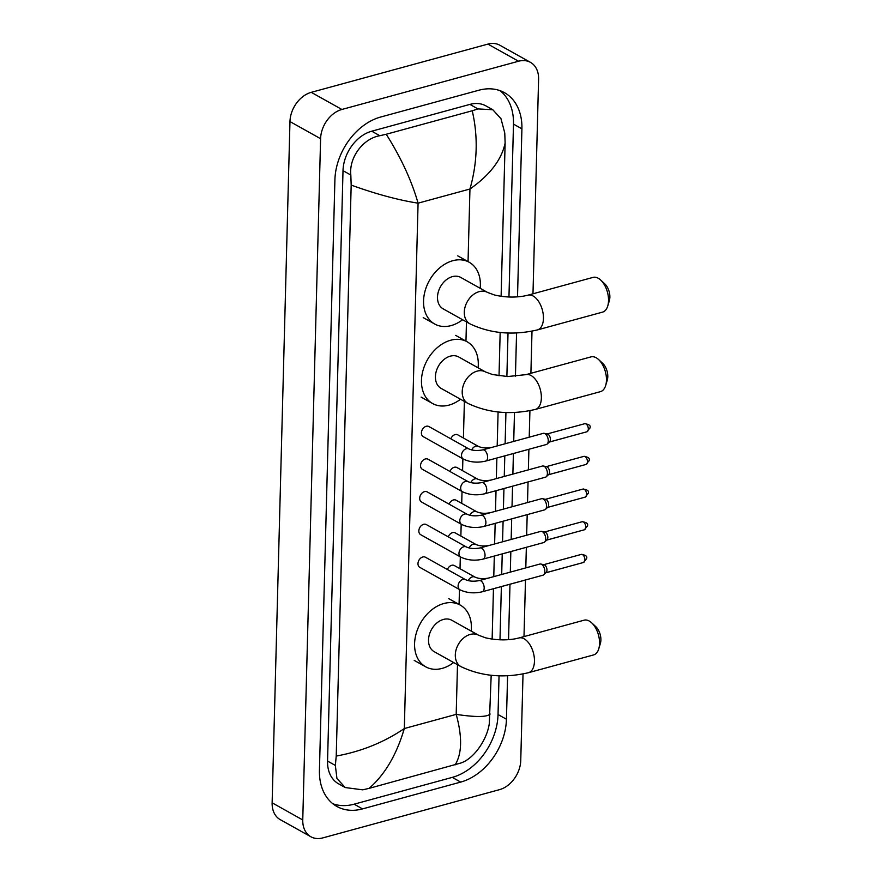 <?xml version="1.0" encoding="UTF-8"?>
<svg xmlns="http://www.w3.org/2000/svg" width="882" height="882" viewBox="0 0 882 882"><rect width="100%" height="100%" fill="white"/><g stroke="black" fill="none" stroke-linecap="round" stroke-linejoin="round"><path stroke-width="1.32" d="M523.026 673.991L520.755 760.427A25.721 18.82 -60.8 0 1 499.477 789.666L322.801 837.9A25.721 18.82 -60.8 0 1 310.861 836.753L280.233 819.632A25.721 18.82 -60.8 0 1 272.13 802.818L289.969 121.573A25.721 18.82 -60.8 0 1 311.258 92.334L487.922 44.1A25.721 18.82 -60.8 0 1 499.873 45.247L530.49 62.368A25.721 18.82 -60.8 0 1 538.593 79.182L532.982 293.794M310.861 836.753A25.721 18.82 -60.8 0 1 302.758 819.951L320.596 138.706A25.721 18.82 -60.8 0 1 341.874 109.467L518.55 61.233A25.721 18.82 -60.8 0 1 530.49 62.368M532 331.18L530.898 373.295M529.917 410.692L529.222 437.185M528.902 449.28L528.362 469.863M528.053 481.947L527.513 502.542M527.193 514.625L526.653 535.22M526.345 547.303L525.804 567.898M525.485 579.981L523.996 636.595M517.514 296.848L521.912 128.827A55.312 40.451 119.2 0 0 504.482 92.687A55.312 40.451 119.2 0 0 478.816 90.24L380.66 117.03A55.312 40.451 119.2 0 0 334.906 179.895L319.438 770.306A55.312 40.451 119.2 0 0 336.869 806.446A55.312 40.451 119.2 0 0 362.546 808.893L460.691 782.091A55.312 40.451 119.2 0 0 506.444 719.238L507.591 675.777M508.539 639.659L509.983 584.248M510.303 572.12L510.843 551.57M511.163 539.453L511.692 518.892M512.012 506.775L512.552 486.214M512.872 474.097L513.412 453.535M513.721 441.419L514.482 412.489M515.43 376.36L516.565 332.977M332.845 803.745A55.312 40.451 119.2 0 0 354.123 804.186L452.268 777.384A55.312 40.451 119.2 0 0 498.032 714.53L499.047 675.81M508.958 297.002L513.489 124.119A55.312 40.451 119.2 0 0 500.083 90.681M499.984 639.803L501.373 586.596M501.693 574.48L502.233 553.918M502.553 541.802L503.093 521.24M503.402 509.123L503.942 488.562M504.261 476.445L504.802 455.895M505.121 443.767L505.937 412.522M506.874 376.515L508.021 333.01M492.795 109.732L500.987 118.717L504.769 133.006L505.121 143.071C501.593 159.741 489.874 175.055 469.952 189.013C477.416 162.696 478.187 136.611 472.245 110.768L477.967 108.916L492.795 109.732L486.015 105.939A34.729 25.402 119.2 0 0 469.897 104.396L371.741 131.197A34.729 25.402 119.2 0 0 343.01 170.667L327.553 761.078A34.729 25.402 119.2 0 0 338.49 783.767L345.27 787.56L336.935 778.486L335.358 765.444L336.229 756.061C361.377 751.475 384.078 742.302 404.32 728.543C396.613 754.716 384.872 774.661 369.106 788.365L362.689 789.831L345.27 787.56M505.121 143.071L501.108 296.308M500.16 332.47L499.025 375.82M498.087 411.982L497.194 445.928M496.875 458.056L496.334 478.606M496.026 490.734L495.486 511.284M495.166 523.401L494.626 543.962M494.306 556.079L493.777 576.641M493.457 588.757L492.134 639.108M491.186 675.281L489.312 723.416C487.327 739.072 474.174 758.63 460.845 763.029L369.106 788.365M472.245 110.768L386.228 134.251C400.979 157.58 411.596 180.556 418.079 203.169C398.278 200.071 375.975 194.04 351.179 185.099L336.229 756.061M351.179 185.099L350.827 175.033C348.853 157.161 363.45 138.419 379.822 135.718L386.228 134.251M455.123 764.881C462.025 753.669 462.388 736.834 456.192 714.376C475.674 717.298 486.996 717.176 490.172 714.034M600.664 280.035L604.809 283.883A11.576 6.417 74.7 0 1 609.87 297.201A11.576 6.417 74.7 0 1 609.374 300.564L607.753 305.977A18.004 9.978 -105.3 0 0 608.525 300.751A18.004 9.978 -105.3 0 0 600.664 280.035A18.004 9.978 -105.3 0 0 593.068 277.389L527.976 295.161A18.004 9.978 74.7 0 1 543.444 318.523A18.004 9.978 74.7 0 1 537.469 329.901L602.549 312.129A18.004 9.978 -105.3 0 0 607.753 305.977M527.976 295.161L524.095 296.032C514.57 297.675 504.736 297.344 494.593 295.029L487.548 292.427L460.757 277.433A18.004 13.175 119.2 0 0 452.389 276.639A18.004 13.175 119.2 0 0 438.321 291.854A18.004 13.175 119.2 0 0 443.172 308.865L469.963 323.859C490.48 333.583 512.982 335.601 537.469 329.901M462.598 319.736A35.368 25.876 -60.8 0 1 451.11 325.59A35.368 25.876 -60.8 0 1 434.694 324.025A35.368 25.876 -60.8 0 1 425.179 290.597A35.368 25.876 -60.8 0 1 452.808 260.708A35.368 25.876 -60.8 0 1 469.235 262.285A35.368 25.876 -60.8 0 1 480.183 288.304M598.591 359.547L602.737 363.395A11.576 6.417 74.7 0 1 607.786 376.713A11.576 6.417 74.7 0 1 607.29 380.076L605.669 385.489A18.004 9.978 -105.3 0 0 606.452 380.263A18.004 9.978 -105.3 0 0 598.591 359.547A18.004 9.978 -105.3 0 0 590.984 356.89L525.893 374.663A18.004 9.978 74.7 0 1 541.361 398.036A18.004 9.978 74.7 0 1 535.385 409.413L600.477 391.641A18.004 9.978 -105.3 0 0 605.669 385.489M525.893 374.663L507.613 376.537L492.509 374.541L485.464 371.939L458.673 356.945A18.004 13.175 119.2 0 0 450.316 356.152A18.004 13.175 119.2 0 0 436.248 371.355A18.004 13.175 119.2 0 0 441.088 388.378L467.879 403.372C488.396 413.096 510.899 415.113 535.385 409.413M460.525 399.248A35.368 25.876 -60.8 0 1 449.026 405.103A35.368 25.876 -60.8 0 1 432.61 403.537A35.368 25.876 -60.8 0 1 423.095 370.098A35.368 25.876 -60.8 0 1 450.724 340.22A35.368 25.876 -60.8 0 1 467.151 341.786A35.368 25.876 -60.8 0 1 478.099 367.816M591.69 622.846L595.835 626.694A11.576 6.417 74.7 0 1 600.896 640.001A11.576 6.417 74.7 0 1 600.388 643.364L598.779 648.788A18.004 9.978 -105.3 0 0 599.551 643.562A18.004 9.978 -105.3 0 0 591.69 622.846A18.004 9.978 -105.3 0 0 584.093 620.189L519.002 637.962A18.004 9.978 74.7 0 1 534.459 661.335A18.004 9.978 74.7 0 1 528.483 672.701L593.575 654.929A18.004 9.978 -105.3 0 0 598.779 648.788M519.002 637.962L515.121 638.833C505.595 640.475 495.761 640.145 485.618 637.829L478.573 635.227L451.771 620.244A18.004 13.175 119.2 0 0 443.414 619.44A18.004 13.175 119.2 0 0 429.347 634.654A18.004 13.175 119.2 0 0 434.198 651.677L460.988 666.66C481.506 676.395 504.008 678.401 528.483 672.701M453.624 662.547A35.368 25.876 -60.8 0 1 442.136 668.402A35.368 25.876 -60.8 0 1 425.719 666.825A35.368 25.876 -60.8 0 1 416.205 633.397A35.368 25.876 -60.8 0 1 443.833 603.52A35.368 25.876 -60.8 0 1 460.25 605.085A35.368 25.876 -60.8 0 1 471.209 631.115M485.684 461.077C477.614 462.962 470.161 462.289 463.348 459.081L423.228 436.645A5.788 4.234 -60.8 0 1 421.673 431.166A5.788 4.234 -60.8 0 1 426.193 426.282A5.788 4.234 -60.8 0 1 428.884 426.535L468.992 448.982C472.587 450.603 477.129 450.911 482.63 449.908A5.788 3.208 74.7 0 1 487.603 457.416A5.788 3.208 74.7 0 1 487.592 457.747A5.788 3.208 74.7 0 1 485.684 461.077L546.333 444.517A5.788 3.208 74.7 0 0 547.127 444.065A5.788 3.208 74.7 0 0 548.251 440.857A5.788 3.208 74.7 0 0 544.944 433.624A5.788 3.208 74.7 0 0 544.194 433.338A5.788 3.208 74.7 0 0 543.279 433.349L482.63 449.908M544.194 433.338L547.468 434.043A4.178 2.315 74.7 0 1 548.009 434.253A4.178 2.315 74.7 0 1 550.39 439.479A4.178 2.315 74.7 0 1 549.585 441.794L547.127 444.065M484.824 493.755C476.754 495.64 469.312 494.967 462.488 491.759L422.368 469.312A5.788 4.234 -60.8 0 1 420.813 463.844A5.788 4.234 -60.8 0 1 425.333 458.96A5.788 4.234 -60.8 0 1 428.024 459.213L468.144 481.66C471.727 483.27 476.28 483.59 481.781 482.586A5.788 3.208 74.7 0 1 486.743 490.094A5.788 3.208 74.7 0 1 486.732 490.425A5.788 3.208 74.7 0 1 484.824 493.755L545.473 477.195A5.788 3.208 74.7 0 0 546.278 476.743A5.788 3.208 74.7 0 0 547.391 473.535A5.788 3.208 74.7 0 0 544.095 466.302A5.788 3.208 74.7 0 0 543.345 466.016A5.788 3.208 74.7 0 0 542.43 466.027L481.781 482.586M543.345 466.016L546.608 466.721A4.178 2.315 74.7 0 1 547.149 466.931A4.178 2.315 74.7 0 1 549.541 472.157A4.178 2.315 74.7 0 1 548.725 474.472L546.278 476.743M483.975 526.433C475.894 528.307 468.452 527.645 461.628 524.437L421.519 501.99A5.788 4.234 -60.8 0 1 419.953 496.522A5.788 4.234 -60.8 0 1 424.485 491.638A5.788 4.234 -60.8 0 1 427.164 491.891L467.284 514.327C470.878 515.948 475.42 516.257 480.922 515.264A5.788 3.208 74.7 0 1 485.894 522.772A5.788 3.208 74.7 0 1 485.872 523.103A5.788 3.208 74.7 0 1 483.975 526.433L544.624 509.873A5.788 3.208 74.7 0 0 545.418 509.421A5.788 3.208 74.7 0 0 546.542 506.213A5.788 3.208 74.7 0 0 543.235 498.98A5.788 3.208 74.7 0 0 542.485 498.683A5.788 3.208 74.7 0 0 541.57 498.705L480.922 515.264M542.485 498.683L545.76 499.399A4.178 2.315 74.7 0 1 546.3 499.609A4.178 2.315 74.7 0 1 548.681 504.835A4.178 2.315 74.7 0 1 547.876 507.15L545.418 509.421M483.115 559.1C475.045 560.985 467.592 560.324 460.779 557.115L420.659 534.668A5.788 4.234 -60.8 0 1 419.104 529.2A5.788 4.234 -60.8 0 1 423.625 524.305A5.788 4.234 -60.8 0 1 426.315 524.57L466.435 547.005C470.018 548.626 474.56 548.935 480.062 547.942A5.788 3.208 74.7 0 1 485.034 555.451A5.788 3.208 74.7 0 1 485.023 555.781A5.788 3.208 74.7 0 1 483.115 559.1L543.764 542.551A5.788 3.208 74.7 0 0 544.558 542.088A5.788 3.208 74.7 0 0 545.682 538.891A5.788 3.208 74.7 0 0 542.375 531.659A5.788 3.208 74.7 0 0 541.636 531.361A5.788 3.208 74.7 0 0 540.71 531.383L480.062 547.942M541.636 531.361L544.9 532.067A4.178 2.315 74.7 0 1 545.44 532.287A4.178 2.315 74.7 0 1 547.832 537.513A4.178 2.315 74.7 0 1 547.016 539.817L544.558 542.088M482.256 591.778C474.185 593.663 466.743 593.002 459.919 589.782L419.799 567.346A5.788 4.234 -60.8 0 1 418.244 561.878A5.788 4.234 -60.8 0 1 422.765 556.983A5.788 4.234 -60.8 0 1 425.455 557.237L465.575 579.683C469.158 581.304 473.711 581.613 479.213 580.61A5.788 3.208 74.7 0 1 484.185 588.129A5.788 3.208 74.7 0 1 484.163 588.459A5.788 3.208 74.7 0 1 482.256 591.778L542.904 575.218A5.788 3.208 74.7 0 0 543.709 574.766A5.788 3.208 74.7 0 0 544.833 571.569A5.788 3.208 74.7 0 0 541.526 564.326A5.788 3.208 74.7 0 0 540.776 564.039A5.788 3.208 74.7 0 0 539.861 564.05L479.213 580.61M540.776 564.039L544.04 564.745A4.178 2.315 74.7 0 1 544.58 564.954A4.178 2.315 74.7 0 1 546.972 570.18A4.178 2.315 74.7 0 1 546.156 572.495L543.709 574.766M450.812 438.806A5.788 4.234 -60.8 0 1 455.112 434.606A5.788 4.234 -60.8 0 1 457.791 434.859L478.463 446.424C482.057 448.045 486.599 448.354 492.101 447.361M526.774 449.853A5.788 3.208 74.7 0 1 526.455 449.974L493.909 458.827M449.963 471.484A5.788 4.234 -60.8 0 1 454.252 467.284A5.788 4.234 -60.8 0 1 456.942 467.537L477.614 479.102C481.197 480.723 485.739 481.032 491.241 480.029M525.915 482.531A5.788 3.208 74.7 0 1 525.606 482.652L493.06 491.506M449.103 504.162A5.788 4.234 -60.8 0 1 453.392 499.962A5.788 4.234 -60.8 0 1 456.082 500.215L476.754 511.781C480.337 513.401 484.891 513.71 490.392 512.707M525.066 515.209A5.788 3.208 74.7 0 1 524.746 515.331L492.2 524.184M448.254 536.84A5.788 4.234 -60.8 0 1 452.543 532.64A5.788 4.234 -60.8 0 1 455.222 532.893L475.894 544.459C479.488 546.079 484.031 546.388 489.532 545.385M524.206 547.887A5.788 3.208 74.7 0 1 523.886 548.009L491.351 556.862M447.395 569.518A5.788 4.234 -60.8 0 1 451.683 565.307A5.788 4.234 -60.8 0 1 454.373 565.571L475.045 577.137C478.628 578.746 483.182 579.066 488.683 578.063M523.346 580.565A5.788 3.208 74.7 0 1 523.037 580.687L490.491 589.529M468.044 261.678L469.952 189.013L418.079 203.169L404.32 728.543L456.192 714.376L457.493 664.708M459.07 604.479L459.467 589.529M460.007 568.725L460.316 556.851M460.867 536.047L461.176 524.173M461.716 503.368L462.025 491.506M462.576 470.69L462.885 458.827M463.425 438.012L464.384 401.409M465.961 341.18L466.468 321.908M302.758 819.951L272.13 802.818M518.55 61.233L487.922 44.1M341.874 109.467L311.258 92.334M320.596 138.706L289.969 121.573M354.123 804.186L362.546 808.893M513.489 124.119L521.912 128.827M498.032 714.53L506.444 719.238M452.268 777.384L460.691 782.091M469.897 104.396L477.967 108.916M327.553 761.078L335.358 765.444M343.01 170.667L350.827 175.033M371.741 131.197L379.822 135.718M487.548 292.427A18.004 13.175 119.2 0 0 479.191 291.633A18.004 13.175 119.2 0 0 464.296 312.096A18.004 13.175 119.2 0 0 469.963 323.859M485.464 371.939A18.004 13.175 119.2 0 0 477.107 371.135A18.004 13.175 119.2 0 0 462.212 391.597A18.004 13.175 119.2 0 0 467.879 403.372M478.573 635.227A18.004 13.175 119.2 0 0 470.216 634.434A18.004 13.175 119.2 0 0 455.31 654.896A18.004 13.175 119.2 0 0 460.988 666.66M586.927 431.772L590.003 427.847C590.907 425.697 589.143 424.319 584.722 423.702A4.178 2.315 74.7 0 1 588.316 429.126A4.178 2.315 74.7 0 1 586.927 431.772L549.321 442.036M590.003 427.847A4.178 1.665 -178.5 0 1 588.316 429.126M463.348 459.081A5.788 4.234 -60.8 0 1 461.518 455.63A5.788 4.234 -60.8 0 1 466.313 448.718A5.788 4.234 -60.8 0 1 468.992 448.982M586.067 464.439L589.143 460.525C590.047 458.375 588.283 456.997 583.862 456.38A4.178 2.315 74.7 0 1 587.456 461.804A4.178 2.315 74.7 0 1 586.067 464.439L548.472 474.714M589.143 460.525A4.178 1.665 -178.5 0 1 587.456 461.804M462.488 491.759A5.788 4.234 -60.8 0 1 460.669 488.308A5.788 4.234 -60.8 0 1 465.453 481.396A5.788 4.234 -60.8 0 1 468.144 481.66M585.218 497.117L588.294 493.192C589.187 491.053 587.434 489.675 583.013 489.058A4.178 2.315 74.7 0 1 586.596 494.482A4.178 2.315 74.7 0 1 585.218 497.117L547.612 507.382M588.294 493.192A4.178 1.665 -178.5 0 1 586.596 494.482M461.628 524.437A5.788 4.234 -60.8 0 1 459.809 520.986A5.788 4.234 -60.8 0 1 464.594 514.074A5.788 4.234 -60.8 0 1 467.284 514.327M584.358 529.795L587.434 525.87C588.338 523.732 586.574 522.342 582.153 521.725A4.178 2.315 74.7 0 1 585.747 527.149A4.178 2.315 74.7 0 1 584.358 529.795L546.752 540.06M587.434 525.87A4.178 1.665 -178.5 0 1 585.747 527.149M460.779 557.115A5.788 4.234 -60.8 0 1 458.96 553.664A5.788 4.234 -60.8 0 1 463.745 546.752A5.788 4.234 -60.8 0 1 466.435 547.005M583.498 562.473L586.585 558.549C587.478 556.399 585.725 555.021 581.304 554.403A4.178 2.315 74.7 0 1 584.887 559.827A4.178 2.315 74.7 0 1 583.498 562.473L545.903 572.738M586.585 558.549A4.178 1.665 -178.5 0 1 584.887 559.827M459.919 589.782A5.788 4.234 -60.8 0 1 458.1 586.332A5.788 4.234 -60.8 0 1 462.885 579.43A5.788 4.234 -60.8 0 1 465.575 579.683M471.672 449.941A5.788 4.234 -60.8 0 1 475.773 446.171A5.788 4.234 -60.8 0 1 478.463 446.424M567.313 437.119A4.178 2.315 74.7 0 1 567.049 437.229L549.277 442.08M470.823 482.608A5.788 4.234 -60.8 0 1 474.924 478.849A5.788 4.234 -60.8 0 1 477.614 479.102M566.464 469.797A4.178 2.315 74.7 0 1 566.2 469.908L548.417 474.759M469.963 515.286A5.788 4.234 -60.8 0 1 474.064 511.527A5.788 4.234 -60.8 0 1 476.754 511.781M565.605 502.475A4.178 2.315 74.7 0 1 565.34 502.575L547.557 507.437M469.114 547.965A5.788 4.234 -60.8 0 1 473.215 544.194A5.788 4.234 -60.8 0 1 475.894 544.459M564.756 535.154A4.178 2.315 74.7 0 1 564.48 535.253L546.708 540.115M468.254 580.643A5.788 4.234 -60.8 0 1 472.355 576.872A5.788 4.234 -60.8 0 1 475.045 577.137M563.896 567.821A4.178 2.315 74.7 0 1 563.631 567.931L545.848 572.782M434.694 324.025L423.206 317.597M469.235 262.285L457.747 255.857M432.61 403.537L421.122 397.109M467.151 341.786L455.663 335.369M425.719 666.825L414.231 660.409M460.25 605.085L448.773 598.658M584.722 423.702L547.116 433.966M583.862 456.38L546.267 466.644M583.013 489.058L545.407 499.322M582.153 521.725L544.558 532M581.304 554.403L543.698 564.667"/></g></svg>
